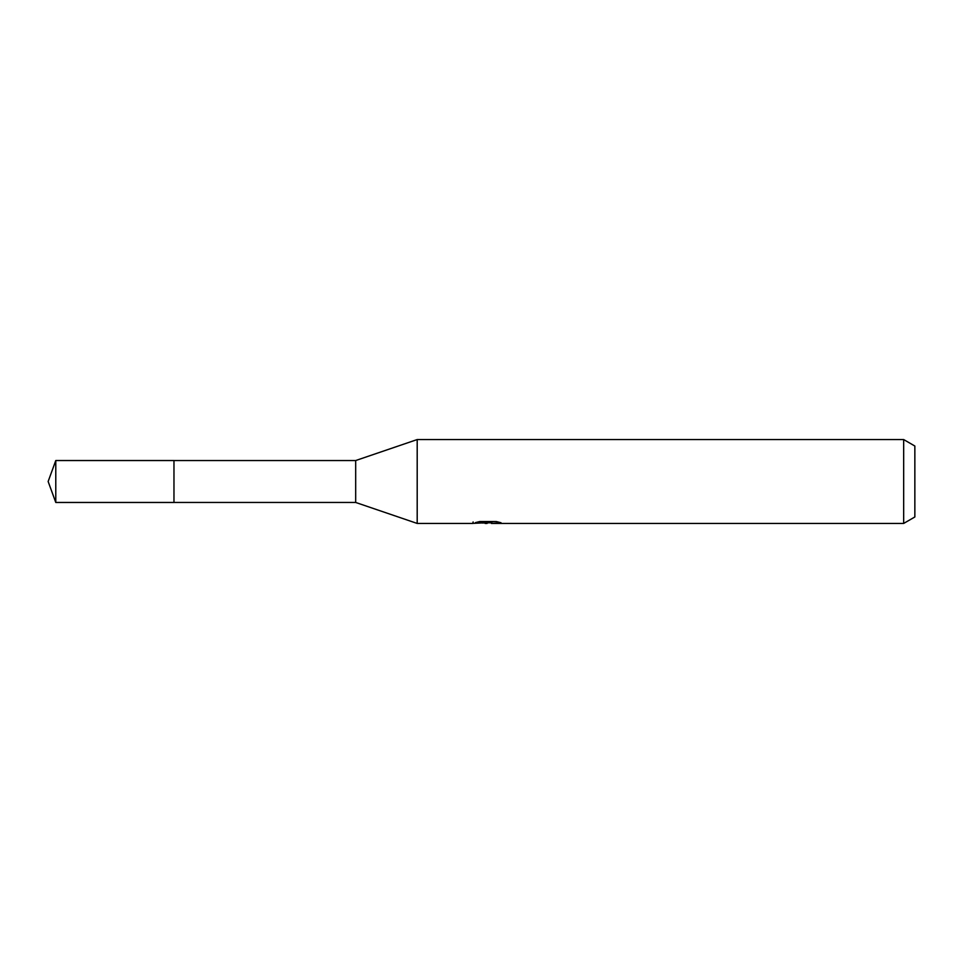 <?xml version="1.0" encoding="UTF-8"?>
<svg xmlns="http://www.w3.org/2000/svg" width="963" height="963" viewBox="0 0 963 963"><rect width="100%" height="100%" fill="white"/><g stroke="black" fill="none" stroke-linecap="round" stroke-linejoin="round"><path stroke-width="1.44" d="M473.11 521.946L472.821 523.439L417.196 523.439L355.684 502.457L173.966 502.457L173.966 460.543L355.684 460.543L417.196 439.561L903.667 439.561L914.85 446.025L914.85 516.975L903.667 523.439L491.539 523.439L491.371 522.018L493.465 521.537M355.684 502.457L355.684 460.543M417.196 523.439L417.196 439.561M491.371 522.777L482.21 523.029M487.097 523.439L485.111 523.439M903.667 523.439L903.667 439.561M473.11 523.354L488.771 522.644L475.361 522.644L479.73 521.549L496.27 521.537L501.073 522.765L491.371 523.415M488.771 521.537L488.771 522.644M55.782 502.469L55.782 460.531L173.966 460.531L173.966 502.469L55.782 502.469L48.15 481.5L55.782 460.531M488.771 522.042L491.371 522.042"/></g></svg>
